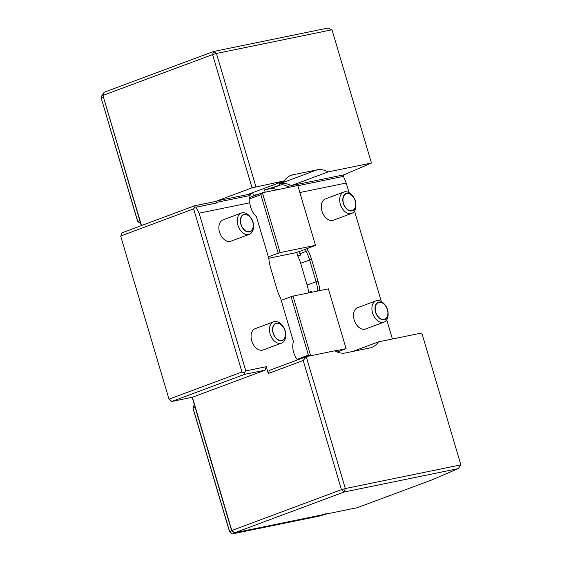 <?xml version="1.0" encoding="UTF-8"?>
<svg xmlns="http://www.w3.org/2000/svg" width="562" height="562" viewBox="0 0 562 562"><rect width="100%" height="100%" fill="white"/><g stroke="black" fill="none" stroke-linecap="round" stroke-linejoin="round"><path stroke-width="0.84" d="M199.096 213.174L245.812 370.892L244.287 372.81L241.955 372.016L193.63 208.853L120.872 235.949L121.926 232.851L194.684 205.755L195.155 206.935L195.962 207.209L199.096 213.174L249.767 202.791L249.921 195.541L251.319 193.827L247.392 194.628L284.274 180.887L252.05 187.827L212.584 54.584L102.944 95.407L141.287 225.643M102.818 95.772L104.005 92.309L102.944 95.407L141.498 225.559M121.926 232.851L120.739 236.314L169.071 399.47L171.867 401.444L192.352 397.25L231.825 530.493L341.457 489.664L303.199 360.502L268.313 373.491L269.374 370.393L306.248 356.659L303.199 360.502M192.134 397.292L231.692 530.851L231.825 530.493L234.495 532.832L357.411 507.648L431.904 479.906L458.248 468.624L460.868 464.872L421.802 332.985L378.451 341.865A28.444 18.883 -110.4 0 1 371.721 347.414A28.444 18.883 -110.4 0 1 369.852 347.955L345.637 352.915A28.444 18.883 -110.4 0 1 334.615 350.843L306.248 356.659L345.314 488.54L341.457 489.664L344.127 492.003L345.314 488.54L460.868 464.872M252.05 187.827L217.241 200.789A1.138 0.843 -101.6 0 0 216.82 202.32L217.058 202.889L215.176 201.561L194.684 205.755M104.005 92.309L213.637 51.479L212.584 54.584L216.44 53.46L213.637 51.479L327.758 28.1L331.987 29.786L216.44 53.46L255.907 186.703M195.962 207.209L217.058 202.889M192.352 397.25L265.109 370.154L244.625 374.348L171.867 401.444L169.197 399.111L241.955 372.016M231.692 530.851L234.495 532.832L344.127 492.003L458.248 468.624M169.071 399.47L120.739 236.314M297.495 359.919A15.645 10.39 69.6 0 1 293.434 341.591L280.593 298.232A31.289 20.773 -110.4 0 1 277.017 289.507L270.575 267.751A31.289 20.773 -110.4 0 1 268.868 258.646L256.427 216.644A15.645 10.39 69.6 0 1 249.767 202.791M268.313 373.491L266.304 366.691L265.109 370.154M245.812 370.892L266.304 366.691M244.287 372.81L244.625 374.348M193.63 208.853L195.155 206.935M251.319 193.827A15.645 10.39 -110.4 0 1 251.867 192.956M317.846 291.011L317.713 290.568A29.87 19.832 69.6 0 0 316.069 281.674L309.62 259.918A29.87 19.832 69.6 0 0 306.114 251.404L305.468 249.233L299.293 251.53L299.932 253.701A29.87 19.832 -110.4 0 1 300.628 255.043L297.832 256.082L296.75 252.415M291.242 185.65A28.444 18.883 69.6 0 0 280.213 183.57L279.096 183.802L279.497 185.165L280.614 184.933A15.645 10.39 -110.4 0 1 287.315 186.451L291.242 185.65L328.11 171.909L371.461 163.029L343.818 174.873A1.138 0.843 78.4 0 0 343.466 176.377L297.839 185.72M288.018 187.736L287.315 186.451M297.832 256.082A29.87 19.832 -110.4 0 1 300.649 263.262L307.098 285.011A29.87 19.832 -110.4 0 1 308.608 292.458L311.397 291.418A29.87 19.832 -110.4 0 1 311.488 292.31M307.358 248.53L307.976 250.631A31.289 20.773 -110.4 0 1 311.552 259.356L317.994 281.112A31.289 20.773 -110.4 0 1 319.701 290.217L319.82 290.603M307.976 250.631L299.932 253.701M349.1 192.71L346.227 183.029L299.855 192.527M346.227 183.029L343.466 176.377M392.431 338.998L386.747 319.806M381.317 301.485L354.524 211.038M352.627 351.482L378.451 341.865M255.225 195.435L253.371 195.07A16.783 1.293 163.5 0 0 257.789 194.48M279.497 185.165A16.783 1.293 -16.5 0 1 264.519 189.9L265.201 192.19M253.371 195.07L252.654 192.668M283.529 181.168A16.783 1.293 -16.5 0 1 284.098 181.322A16.783 1.293 -16.5 0 1 279.096 183.802M264.519 189.9L270.645 188.642A15.645 10.39 -110.4 0 1 276.778 189.823M319.701 290.217L314.931 291.608M308.735 292.872L308.608 292.458M338.998 352.641A15.645 10.39 69.6 0 0 339.202 351.243M299.293 251.53L295.57 252.76L268.748 258.26M385.153 305.04L384.478 304.225A11.38 7.552 69.6 0 0 376.793 300.593A11.38 7.552 69.6 0 0 376.048 300.803L357.643 307.66A11.38 7.552 69.6 0 0 354.531 320.958A11.38 7.552 69.6 0 0 365.581 328.988L383.987 322.131A11.38 7.552 69.6 0 0 388.131 314.039L388.103 312.971A9.196 6.105 69.6 0 0 385.153 305.04A9.196 6.105 69.6 0 0 378.338 302.279A9.196 6.105 69.6 0 0 375.669 312.584A9.196 6.105 69.6 0 0 384.148 319.694A9.196 6.105 69.6 0 0 384.752 319.518A9.196 6.105 69.6 0 0 388.103 312.971M352.929 196.271L352.255 195.45A11.38 7.552 69.6 0 0 344.576 191.818A11.38 7.552 69.6 0 0 343.825 192.035L325.419 198.892A11.38 7.552 69.6 0 0 322.314 212.19A11.38 7.552 69.6 0 0 333.364 220.213L351.77 213.363A11.38 7.552 69.6 0 0 355.908 205.263L355.887 204.203A9.196 6.105 69.6 0 0 352.929 196.271A9.196 6.105 69.6 0 0 346.115 193.511A9.196 6.105 69.6 0 0 343.445 203.816A9.196 6.105 69.6 0 0 351.931 210.919A9.196 6.105 69.6 0 0 352.536 210.75A9.196 6.105 69.6 0 0 355.887 204.203M326.318 513.682L326.684 513.942M284.274 180.887A28.444 18.883 -110.4 0 1 291.004 175.337A28.444 18.883 -110.4 0 1 292.879 174.803L317.087 169.843A28.444 18.883 -110.4 0 1 328.11 171.909M371.461 163.029L331.987 29.786M324.836 514.005L325.538 513.844M194.304 404.626L192.956 407.836L229.605 531.561L231.677 530.795M195.028 407.064L192.956 407.836L193.061 408.581L229.373 531.181L232.275 533.9L320.93 515.74L325.714 513.956M235.949 532.53L232.275 533.9M103.197 97.064L101.132 97.837L102.193 94.739L103.31 94.318M140.739 223.795L137.55 221.182L101.132 97.837L137.781 221.561L139.847 220.796M278.19 253.153L260.866 194.684L262.391 192.766L280.115 252.591L268.327 256.82M260.866 194.684L249.402 198.955M305.468 249.233L315.5 245.341L297.783 185.516L262.391 192.766L249.493 197.571M315.5 245.341L280.115 252.591M337.116 352.023L346.108 348.672L328.391 288.847L293.006 296.097L310.674 355.753M310.393 355.809L308.39 355.128L291.074 296.659L293.006 296.097M291.074 296.659L281.218 300.333M297.059 359.343L308.39 355.128M346.108 348.672L334.861 350.976M343.825 192.035A11.38 7.552 69.6 0 0 340.523 204.779A11.38 7.552 69.6 0 0 351.018 213.574A11.38 7.552 69.6 0 0 351.77 213.363M355.163 200.936A8.915 5.915 -110.4 0 1 352.437 210.483A8.915 5.915 -110.4 0 1 343.782 204.196A8.915 5.915 -110.4 0 1 346.22 193.778A8.915 5.915 -110.4 0 1 346.803 193.609A8.915 5.915 -110.4 0 1 355.163 200.936M376.048 300.803A11.38 7.552 69.6 0 0 372.747 313.554A11.38 7.552 69.6 0 0 383.242 322.349A11.38 7.552 69.6 0 0 383.987 322.131M387.38 309.704A8.915 5.915 -110.4 0 1 384.654 319.251A8.915 5.915 -110.4 0 1 375.999 312.964A8.915 5.915 -110.4 0 1 378.437 302.546A8.915 5.915 -110.4 0 1 379.02 302.377A8.915 5.915 -110.4 0 1 387.38 309.704M250.497 217.255L249.823 216.44A11.38 7.552 69.6 0 0 242.138 212.808A11.38 7.552 69.6 0 0 241.393 213.019L222.988 219.875A11.38 7.552 69.6 0 0 219.875 233.174A11.38 7.552 69.6 0 0 230.926 241.203L249.331 234.347A11.38 7.552 69.6 0 0 253.476 226.247L253.448 225.186A9.196 6.105 69.6 0 0 250.497 217.255A9.196 6.105 69.6 0 0 243.683 214.494A9.196 6.105 69.6 0 0 241.014 224.8A9.196 6.105 69.6 0 0 249.493 231.909A9.196 6.105 69.6 0 0 250.104 231.734A9.196 6.105 69.6 0 0 253.448 225.186M282.714 326.03L282.04 325.208A11.38 7.552 69.6 0 0 274.361 321.576A11.38 7.552 69.6 0 0 273.61 321.794L255.204 328.644A11.38 7.552 69.6 0 0 252.099 341.942A11.38 7.552 69.6 0 0 263.149 349.971L281.555 343.115A11.38 7.552 69.6 0 0 285.693 335.022L285.665 333.961A9.196 6.105 69.6 0 0 282.714 326.03A9.196 6.105 69.6 0 0 275.9 323.269A9.196 6.105 69.6 0 0 273.23 333.568A9.196 6.105 69.6 0 0 281.717 340.677A9.196 6.105 69.6 0 0 282.321 340.502A9.196 6.105 69.6 0 0 285.665 333.961M241.393 213.019A11.38 7.552 69.6 0 0 238.091 225.769A11.38 7.552 69.6 0 0 248.587 234.558A11.38 7.552 69.6 0 0 249.331 234.347M252.724 221.92A8.915 5.915 -110.4 0 1 249.999 231.467A8.915 5.915 -110.4 0 1 241.344 225.179A8.915 5.915 -110.4 0 1 243.782 214.761A8.915 5.915 -110.4 0 1 244.365 214.593A8.915 5.915 -110.4 0 1 252.724 221.92M273.61 321.794A11.38 7.552 69.6 0 0 270.308 334.538A11.38 7.552 69.6 0 0 280.803 343.333A11.38 7.552 69.6 0 0 281.555 343.115M284.948 330.688A8.915 5.915 -110.4 0 1 282.222 340.235A8.915 5.915 -110.4 0 1 273.568 333.947A8.915 5.915 -110.4 0 1 275.998 323.536A8.915 5.915 -110.4 0 1 276.588 323.368A8.915 5.915 -110.4 0 1 284.948 330.688M249.921 195.541L216.82 202.32M247.477 194.593L217.241 200.789M343.874 174.845L291.306 185.615M311.552 259.356L300.649 263.262M317.994 281.112L307.098 285.011M280.614 184.933L270.645 188.642M317.087 169.843L280.213 183.57M292.879 174.803L289.24 176.159M346.22 193.778L344.808 194.304M352.437 210.483L351.025 211.003M378.437 302.546L377.025 303.073M384.654 319.251L383.242 319.778M243.782 214.761L242.37 215.288M249.999 231.467L248.587 231.994M275.998 323.536L274.586 324.063M282.222 340.235L280.81 340.762"/></g></svg>
